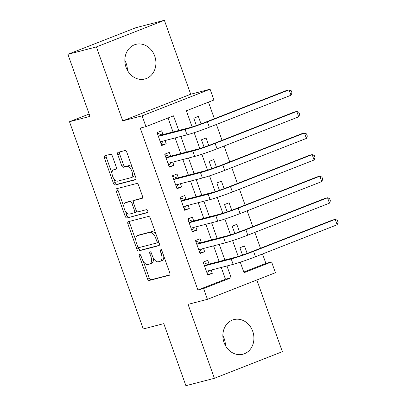 <?xml version="1.0" encoding="UTF-8"?>
<svg xmlns="http://www.w3.org/2000/svg" width="406" height="406" viewBox="0 0 406 406"><rect width="100%" height="100%" fill="white"/><g stroke="black" fill="none" stroke-linecap="round" stroke-linejoin="round"><path stroke-width="0.61" d="M139.618 254.44A1.578 0.807 -111.4 0 0 139.573 254.455A1.578 0.807 -111.4 0 0 139.365 256.13L147.383 278.643A2.253 1.152 -111.4 0 0 149.256 280.47L169.398 275.243A2.253 1.152 -111.4 0 0 169.464 275.222A2.253 1.152 -111.4 0 0 169.759 272.832L161.745 250.319A1.578 0.807 -111.4 0 0 160.431 249.035A1.578 0.807 -111.4 0 0 160.385 249.051A1.578 0.807 -111.4 0 0 160.177 250.725L161.212 253.638A7.206 3.679 -111.4 0 1 160.263 261.281A7.206 3.679 -111.4 0 1 160.05 261.347L158.37 261.784A7.206 3.679 -111.4 0 1 152.377 255.932L151.336 253.019A1.578 0.807 -111.4 0 0 150.027 251.74A1.578 0.807 -111.4 0 0 149.981 251.756A1.578 0.807 -111.4 0 0 149.773 253.425L150.809 256.338A7.206 3.679 -111.4 0 1 149.855 263.981A7.206 3.679 -111.4 0 1 149.641 264.052L147.967 264.489A7.206 3.679 -111.4 0 1 141.968 258.637L140.933 255.724A1.578 0.807 -111.4 0 0 139.618 254.44M124.845 60.428A17.9 15.362 -104.6 0 1 126.21 63.463A17.9 15.362 -104.6 0 1 127.418 70.324M126.048 67.289A17.9 15.362 75.4 0 0 144.881 79.003A17.9 15.362 75.4 0 0 154.711 56.064A17.9 15.362 75.4 0 0 135.883 44.35A17.9 15.362 75.4 0 0 126.048 67.289M222.858 335.676A17.9 15.362 -104.6 0 1 224.224 338.711A17.9 15.362 -104.6 0 1 225.426 345.572M224.061 342.537A17.9 15.362 75.4 0 0 242.889 354.245A17.9 15.362 75.4 0 0 252.72 331.311A17.9 15.362 75.4 0 0 233.892 319.598A17.9 15.362 75.4 0 0 224.061 342.537M112.376 156.127A2.253 1.152 -111.4 0 0 110.503 154.3L104.849 155.767A2.253 1.152 -111.4 0 0 104.784 155.792A2.253 1.152 -111.4 0 0 104.489 158.178L113.391 183.182A2.253 1.152 -111.4 0 0 115.263 185.009L135.406 179.782A2.253 1.152 -111.4 0 0 135.472 179.756A2.253 1.152 -111.4 0 0 135.766 177.371L126.865 152.367A2.253 1.152 -111.4 0 0 124.992 150.54L118.166 152.311A2.253 1.152 -111.4 0 0 118.1 152.331A2.253 1.152 -111.4 0 0 117.801 154.722L121.612 165.42A2.253 1.152 -111.4 0 0 123.485 167.252L126.87 166.369A6.024 3.075 -111.4 0 1 131.818 171.088A6.024 3.075 -111.4 0 1 131.087 177.65A6.024 3.075 -111.4 0 1 130.91 177.706L117.649 181.152A6.024 3.075 -111.4 0 1 112.701 176.432A6.024 3.075 -111.4 0 1 113.431 169.87A6.024 3.075 -111.4 0 1 113.609 169.815L115.822 169.241A2.253 1.152 -111.4 0 0 115.888 169.221A2.253 1.152 -111.4 0 0 116.187 166.83L112.376 156.127M67.898 54.323L135.878 27.699L164.374 20.3L96.4 46.923L67.898 54.323L90 116.39L69.482 121.719L143.277 328.962L163.796 323.633L185.897 385.7L214.393 378.301L188.064 304.363L207.446 299.329L203.604 288.534L197.905 290.016L140.248 128.103L145.947 126.626L142.105 115.832L210.085 89.208L213.926 100.003L186.369 110.792L192.119 126.941M96.4 46.923L122.729 120.861L142.105 115.832M128.316 221.671A2.253 1.152 -111.4 0 0 128.25 221.691A2.253 1.152 -111.4 0 0 127.951 224.082L136.858 249.081A2.253 1.152 -111.4 0 0 138.73 250.913L158.873 245.681A2.253 1.152 -111.4 0 0 158.939 245.66A2.253 1.152 -111.4 0 0 159.233 243.27L150.332 218.266A2.253 1.152 -111.4 0 0 148.459 216.439L128.316 221.671M125.124 216.134L116.217 191.13A2.253 1.152 -111.4 0 1 116.517 188.739A2.253 1.152 -111.4 0 1 116.583 188.719L136.726 183.487A2.253 1.152 -111.4 0 1 138.598 185.319L142.41 196.017A2.253 1.152 -111.4 0 1 142.11 198.407A2.253 1.152 -111.4 0 1 142.044 198.427L133.879 200.549A2.253 1.152 -111.4 0 0 133.807 200.569A2.253 1.152 -111.4 0 0 133.513 202.959L136.04 210.059A2.253 1.152 -111.4 0 0 137.913 211.886L146.419 209.679A1.578 0.807 -111.4 0 1 147.713 210.912A1.578 0.807 -111.4 0 1 147.52 212.627A1.578 0.807 -111.4 0 1 147.474 212.642L126.997 217.961A2.253 1.152 -111.4 0 1 125.124 216.134L126.961 215.413L125.591 211.567M214.393 378.301L282.373 351.677L256.846 279.983M201.036 123.906L198.367 116.41L193.774 118.212L196.387 125.55M208.72 145.495L206.055 137.999L201.462 139.801L204.076 147.139M216.408 167.079L213.739 159.588L209.146 161.385L211.759 168.729M224.097 188.668L221.427 181.177L216.834 182.974L219.448 190.312M231.78 210.257L229.116 202.761L224.523 204.563L227.137 211.902M239.469 231.846L236.799 224.351L232.207 226.152L234.82 233.491M209.09 264.108L207.745 260.332L203.152 262.129L207.765 275.085L212.358 273.284L211.206 270.061M201.401 242.519L200.056 238.743L195.464 240.545L200.077 253.496L204.67 251.695L203.523 248.472M193.713 220.935L192.368 217.154L187.775 218.956L192.388 231.907L196.981 230.111L195.834 226.883M186.029 199.346L184.684 195.565L180.091 197.367L184.7 210.318L189.292 208.522L188.145 205.299M178.341 177.757L176.996 173.981L172.403 175.778L177.016 188.729L181.609 186.933L180.462 183.71M170.652 156.168L169.307 152.392L164.714 154.189L169.327 167.145L173.92 165.343L172.773 162.121M197.905 290.016L225.462 279.221L221.27 267.447M219.149 261.494L213.581 245.858M211.465 239.91L205.893 224.274M203.776 218.321L198.209 202.685M196.088 196.732L190.521 181.096M188.399 175.143L182.832 159.507M180.716 153.559L175.148 137.923M173.027 131.97L168.043 117.973M162.968 134.584L161.624 130.803L157.031 132.605L161.639 145.556L166.232 143.754L165.085 140.532M243.788 272.045L265.879 263.392L262.53 253.983M260.49 248.259L254.846 232.394M252.806 226.67L247.158 210.81M245.117 205.081L239.469 189.221M237.429 183.492L231.78 167.632M229.745 161.908L224.097 146.043M222.057 140.319L216.408 124.454M214.368 118.73L208.461 102.139M247.158 253.435L244.488 245.94L239.895 247.736L242.509 255.08M89.153 114.015L69.482 121.719M122.729 120.861L190.703 94.238L164.374 20.3M190.703 94.238L210.085 89.208M265.879 263.392L271.578 261.911L275.425 272.705L207.446 299.329M178.726 130.488L173.509 115.832L145.947 126.626M203.604 288.534L231.161 277.74L226.969 265.971M224.848 260.018L219.281 244.382M217.164 238.429L211.592 222.792M209.476 216.84L203.908 201.203M201.787 195.25L196.22 179.614M194.098 173.666L188.531 158.03M186.415 152.077L180.848 136.441M240.281 262.2L244.021 272.705L271.578 261.911M194.159 132.671L199.803 148.53M201.848 154.26L207.491 170.119M209.532 175.849L215.18 191.708M217.22 197.438L222.869 213.292M224.909 219.027L230.552 234.881M232.592 240.611L238.241 256.47M225.462 279.221L231.161 277.74M212.358 273.284L207.567 274.527M204.67 251.695L199.879 252.938M196.981 230.111L192.19 231.354M189.292 208.522L184.507 209.765M181.609 186.933L176.818 188.176M173.92 165.343L169.129 166.587M166.232 143.754L161.441 145.003M149.855 263.981L151.697 263.261A7.206 3.679 -111.4 0 0 153.235 257.871M160.263 261.281L162.101 260.561A7.206 3.679 -111.4 0 0 163.745 255.932M143.359 261.469L149.22 277.922A2.253 1.152 -111.4 0 0 151.093 279.754L169.815 274.892M138.385 247.493L138.695 248.365A2.253 1.152 -111.4 0 0 140.567 250.192L159.289 245.331M129.737 221.3A2.253 1.152 -111.4 0 0 129.788 223.361L135.807 240.261M137.593 246.346A1.578 0.807 -111.4 0 0 138.903 247.624L156.584 243.037A1.578 0.807 -111.4 0 0 156.63 243.021A1.578 0.807 -111.4 0 0 156.838 241.347L155.747 238.276A7.206 3.679 -111.4 0 0 149.748 232.425L137.664 235.561A7.206 3.679 -111.4 0 0 137.451 235.632A7.206 3.679 -111.4 0 0 136.497 243.275L137.593 246.346M156.675 243.001L158.421 242.316A1.578 0.807 -111.4 0 0 158.467 242.301A1.578 0.807 -111.4 0 0 158.766 241.956M156.193 234.724A7.206 3.679 -111.4 0 0 151.585 231.704L149.748 232.425M137.451 235.632L139.288 234.912A7.206 3.679 -111.4 0 1 139.502 234.841L151.585 231.704M123.845 206.669L118.06 190.409L116.217 191.13M118.004 188.348A2.253 1.152 -111.4 0 0 118.06 190.409M142.465 198.077L135.716 199.828A2.253 1.152 -111.4 0 0 135.645 199.853A2.253 1.152 -111.4 0 0 135.584 199.879M147.804 212.313L126.997 217.961M125.398 202.751A6.024 3.075 -111.4 0 0 125.221 202.807A6.024 3.075 -111.4 0 0 124.49 209.369A6.024 3.075 -111.4 0 0 129.438 214.089L134.107 212.876A2.253 1.152 -111.4 0 0 134.178 212.851A2.253 1.152 -111.4 0 0 134.472 210.465L131.945 203.365A2.253 1.152 -111.4 0 0 130.072 201.538L125.398 202.751L127.235 202.031A6.024 3.075 -111.4 0 0 127.058 202.086L125.221 202.807M134.239 212.82L135.944 212.155A2.253 1.152 -111.4 0 0 136.015 212.13A2.253 1.152 -111.4 0 0 136.543 211.039M133.28 201.66A2.253 1.152 -111.4 0 0 131.909 200.818L130.072 201.538M127.235 202.031L131.909 200.818M126.961 215.413A2.253 1.152 -111.4 0 0 128.834 217.24M113.431 169.87L115.268 169.155A6.024 3.075 -111.4 0 1 115.451 169.094L116.243 168.891M132.747 176.986A6.024 3.075 -111.4 0 0 132.924 176.93A6.024 3.075 -111.4 0 0 134.315 173.291M132.422 167.972A6.024 3.075 -111.4 0 0 128.707 165.653L126.87 166.369M119.582 151.94A2.253 1.152 -111.4 0 0 119.638 154.001L123.449 164.704A2.253 1.152 -111.4 0 0 125.322 166.531L128.707 165.653M113.934 178.828L115.228 182.461A2.253 1.152 -111.4 0 0 117.101 184.294L135.822 179.432M106.27 155.402A2.253 1.152 -111.4 0 0 106.326 157.457L112.041 173.509M203.457 262.626L207.943 264.407L235.82 257.165A11.475 0.604 -19.6 0 0 250.705 252.09L332.372 220.103L335.224 219.362L253.557 251.35A17.209 0.903 160.4 0 1 231.227 258.967L204.497 265.91M209.339 270.548L207.187 273.461M337.142 224.762L335.224 219.362L337.33 220.27L338.102 222.427L337.142 224.762L255.481 256.744A17.209 0.903 160.4 0 1 233.151 264.362L206.415 271.304M207.943 264.407L204.446 265.778M201.65 248.959L199.498 251.872M329.459 203.173L327.535 197.778L329.647 198.681L330.413 200.838L329.459 203.173L247.792 235.16A17.209 0.903 160.4 0 1 225.462 242.778L198.732 249.715M195.768 241.037L200.254 242.818L228.131 235.581A11.475 0.604 -19.6 0 0 243.021 230.501L324.683 198.514L327.535 197.778L245.869 229.76A17.209 0.903 160.4 0 1 223.539 237.378L196.808 244.321M200.254 242.818L196.763 244.189M193.961 227.37L191.81 230.288M321.77 181.583L319.847 176.189L321.958 177.092L322.724 179.254L321.77 181.583L240.103 213.571A17.209 0.903 160.4 0 1 217.773 221.189L191.043 228.131M188.079 219.448L192.566 221.229L220.448 213.992A11.475 0.604 -19.6 0 0 235.333 208.912L317 176.93L319.847 176.189L238.18 208.171A17.209 0.903 160.4 0 1 215.855 215.789L189.12 222.732M192.566 221.229L189.074 222.6M186.273 205.781L184.126 208.699M314.082 160L312.158 154.6L314.269 155.508L315.041 157.665L314.082 160L232.415 191.982A17.209 0.903 160.4 0 1 210.09 199.6L183.355 206.542M180.391 197.859L184.882 199.645L212.759 192.403A11.475 0.604 -19.6 0 0 227.644 187.323L309.311 155.341L312.158 154.6L230.496 186.587A17.209 0.903 160.4 0 1 208.166 194.205L181.436 201.143M184.882 199.645L181.386 201.011M172.707 176.275L177.194 178.056L205.071 170.814A11.475 0.604 -19.6 0 0 219.956 165.739L301.622 133.752L304.475 133.011L222.808 164.998A17.209 0.903 160.4 0 1 200.478 172.616L173.748 179.559M178.589 184.197L176.437 187.11M306.393 138.41L304.475 133.011L306.581 133.919L307.352 136.076L306.393 138.41L224.731 170.393A17.209 0.903 160.4 0 1 202.401 178.011L175.671 184.953M177.194 178.056L173.702 179.422M170.901 162.608L168.749 165.521M298.709 116.821L296.786 111.427L298.897 112.33L299.664 114.487L298.709 116.821L217.043 148.809A17.209 0.903 160.4 0 1 194.713 156.422L167.982 163.364M165.019 154.686L169.505 156.467L197.387 149.23A11.475 0.604 -19.6 0 0 212.272 144.15L293.934 112.163L296.786 111.427L215.119 143.409A17.209 0.903 160.4 0 1 192.794 151.027L166.059 157.97M169.505 156.467L166.013 157.838M163.212 141.019L161.065 143.937M291.021 95.232L289.097 89.838L291.209 90.741L291.98 92.903L291.021 95.232L209.354 127.22A17.209 0.903 160.4 0 1 187.029 134.838L160.294 141.775M157.33 133.097L161.821 134.878L189.698 127.641A11.475 0.604 -19.6 0 0 204.583 122.561L286.25 90.579L289.097 89.838L207.436 121.82A17.209 0.903 160.4 0 1 185.106 129.438L158.376 136.38M161.821 134.878L158.325 136.249M140.862 255.541L139.365 256.13M161.674 250.137L160.177 250.725M151.265 252.842L149.773 253.425M152.311 255.755L150.809 256.338M162.715 253.05L161.212 253.638M151.093 279.754L149.256 280.47M149.22 277.922L147.383 278.643M140.567 250.192L138.73 250.913M138.695 248.365L136.858 249.081M129.788 223.361L127.951 224.082M158.34 240.758L156.838 241.347M157.249 237.688L155.747 238.276M139.502 234.841L137.664 235.561M135.716 199.828L133.879 200.549M135.974 209.877L134.472 210.465M133.452 202.777L131.945 203.365M115.451 169.094L113.609 169.815M125.322 166.531L123.485 167.252M123.449 164.704L121.612 165.42M119.638 154.001L117.801 154.722M117.101 184.294L115.263 185.009M115.228 182.461L113.391 183.182M106.326 157.457L104.489 158.178M233.151 264.362L231.227 258.967M255.481 256.744L253.557 251.35M225.462 242.778L223.539 237.378M247.792 235.16L245.869 229.76M217.773 221.189L215.855 215.789M240.103 213.571L238.18 208.171M210.09 199.6L208.166 194.205M232.415 191.982L230.496 186.587M202.401 178.011L200.478 172.616M224.731 170.393L222.808 164.998M194.713 156.422L192.794 151.027M217.043 148.809L215.119 143.409M187.029 134.838L185.106 129.438M209.354 127.22L207.436 121.82M158.467 242.301L156.63 243.021M135.645 199.853L133.807 200.569M136.015 212.13L134.178 212.851M132.924 176.93L131.087 177.65"/></g></svg>
